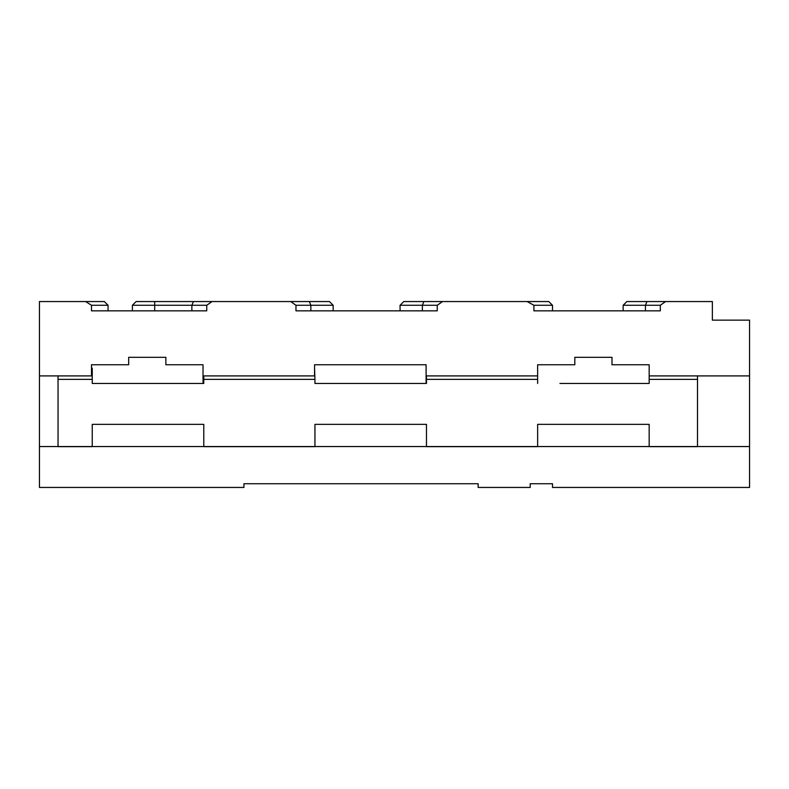 <?xml version="1.0" encoding="UTF-8"?>
<svg xmlns="http://www.w3.org/2000/svg" width="789" height="789" viewBox="0 0 789 789"><rect width="100%" height="100%" fill="white"/><g stroke="black" fill="none" stroke-linecap="round" stroke-linejoin="round"><path stroke-width="1.18" d="M39.45 446.544L749.55 446.544L749.55 487.444L552.507 487.444L552.507 483.726L530.198 483.726L530.198 487.444L478.154 487.444L478.154 483.726L243.929 483.726L243.929 487.444L39.45 487.444L39.45 375.909L91.494 375.909L91.494 364.755L128.676 364.755L128.676 357.318L165.858 357.318L165.858 364.755L203.029 364.755L203.029 383.454L139.831 383.454M203.029 375.909L314.564 375.909L314.564 364.755L426.099 364.755L426.099 383.454L314.939 383.454L314.939 379.371L203.779 379.371L203.779 383.454L92.244 383.454L92.244 379.371L58.041 379.371L58.041 446.663L92.244 446.663L92.244 424.354L203.779 424.354L203.779 446.663L314.939 446.663L314.939 424.354L426.474 424.354L426.474 446.663L537.634 446.663L537.634 424.354L649.169 424.354L649.169 446.663L697.506 446.663L697.506 375.909M749.55 446.544L749.55 320.147L712.368 320.147L712.368 301.556L665.581 301.556L660.324 305.274L623.142 305.274L623.142 310.846M559.943 383.454L649.169 383.454L649.169 379.371L697.506 379.371M537.634 383.454L537.634 379.371L426.474 379.371L426.474 383.454L314.939 383.454M121.24 383.454L92.244 383.454M649.169 383.454L578.534 383.454M91.494 368.216L92.244 368.216L92.244 379.371M314.564 368.216L314.939 379.371M58.041 379.371L58.041 375.909M203.779 379.371L203.779 375.909M426.474 379.371L426.474 375.909M426.099 375.909L537.634 375.909L537.634 379.371M649.169 379.371L649.169 375.909L749.55 375.909M645.451 310.846L645.451 305.274L646.931 301.556L626.861 301.556L623.142 305.274M646.931 301.556L665.581 301.556M333.155 310.846L333.155 305.274L329.437 301.556L212.004 301.556L206.748 305.274L132.394 305.274L132.394 310.846M191.875 310.846L191.875 305.274L193.423 301.556L136.112 301.556L132.394 305.274M193.423 301.556L212.004 301.556M552.507 310.846L552.507 305.274L548.789 301.556L403.79 301.556L400.072 305.274L422.381 305.274L422.381 310.846M442.511 301.556L437.254 305.274L437.254 310.846L295.974 310.846L295.974 305.274L290.717 301.556M108.054 310.846L108.054 305.274L91.494 305.274L91.494 310.846L206.748 310.846L206.748 305.274M91.494 305.274L85.636 301.556L39.45 301.556L39.45 375.909M537.634 375.909L537.634 364.755L574.816 364.755L574.816 357.318L611.988 357.318L611.988 364.755L649.169 364.755L649.169 375.909M552.507 305.274L533.916 305.274L533.916 310.846L660.324 310.846L660.324 305.274M533.916 305.274L527.151 301.556M108.054 305.274L104.335 301.556L85.636 301.556M310.846 310.846L310.846 305.274L295.974 305.274M333.155 305.274L310.846 305.274L309.367 301.556M437.254 305.274L422.381 305.274L423.861 301.556M154.703 310.846L154.703 301.556M400.072 310.846L400.072 305.274"/></g></svg>
